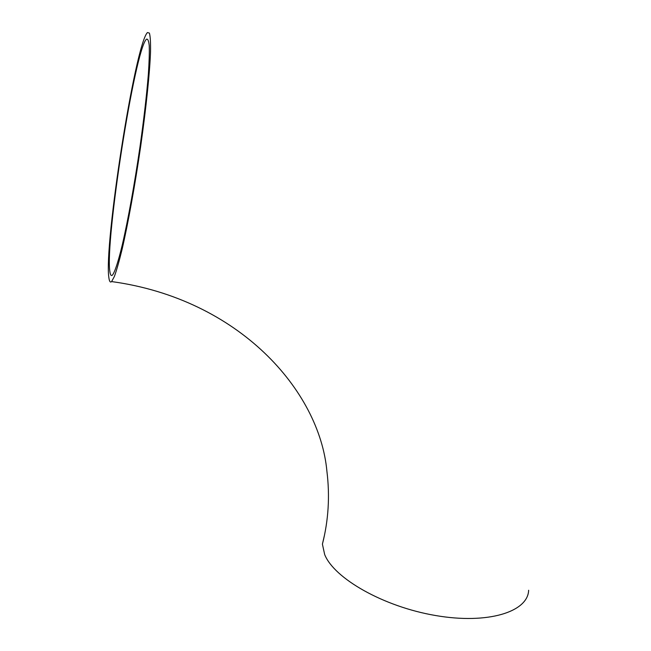 <?xml version="1.0" encoding="UTF-8"?>
<svg xmlns="http://www.w3.org/2000/svg" width="651" height="651" viewBox="0 0 651 651"><rect width="100%" height="100%" fill="white"/><g stroke="black" fill="none" stroke-linecap="round" stroke-linejoin="round"><path stroke-width="0.98" d="M109.864 271.483C110.336 275.023 111.199 276.236 112.436 275.096C114.788 272.216 118.205 261.873 122.355 244.605C128.027 220.071 134.594 183.867 139.957 147.028C143.904 118.995 146.703 94.712 148.363 74.181C149.177 62.024 149.47 52.568 149.25 45.822C148.737 40.761 147.785 38.572 146.394 39.247C134.692 50.062 104.901 241.952 109.864 271.483M528.636 590.254C528.002 611.883 487.949 624.578 435.649 615.537C383.382 606.699 334.036 578.34 324.662 554.506L322.416 544.163L324.385 535.57M108.863 277.595C103.769 245.744 135.05 44.317 147.451 32.55L149.404 33.095C150.3 36.236 150.682 42.421 150.536 51.641C149.803 72.456 146.19 107.521 140.673 146.345C134.993 185.315 128.044 223.594 122.062 249.463C119.166 261.328 116.602 270.336 114.373 276.496L111.606 281.574C110.271 282.786 109.36 281.46 108.863 277.595M322.416 544.163C328.478 520.361 329.976 496.086 326.916 471.332C319.6 390.6 238.941 299.021 111.606 281.574"/></g></svg>
